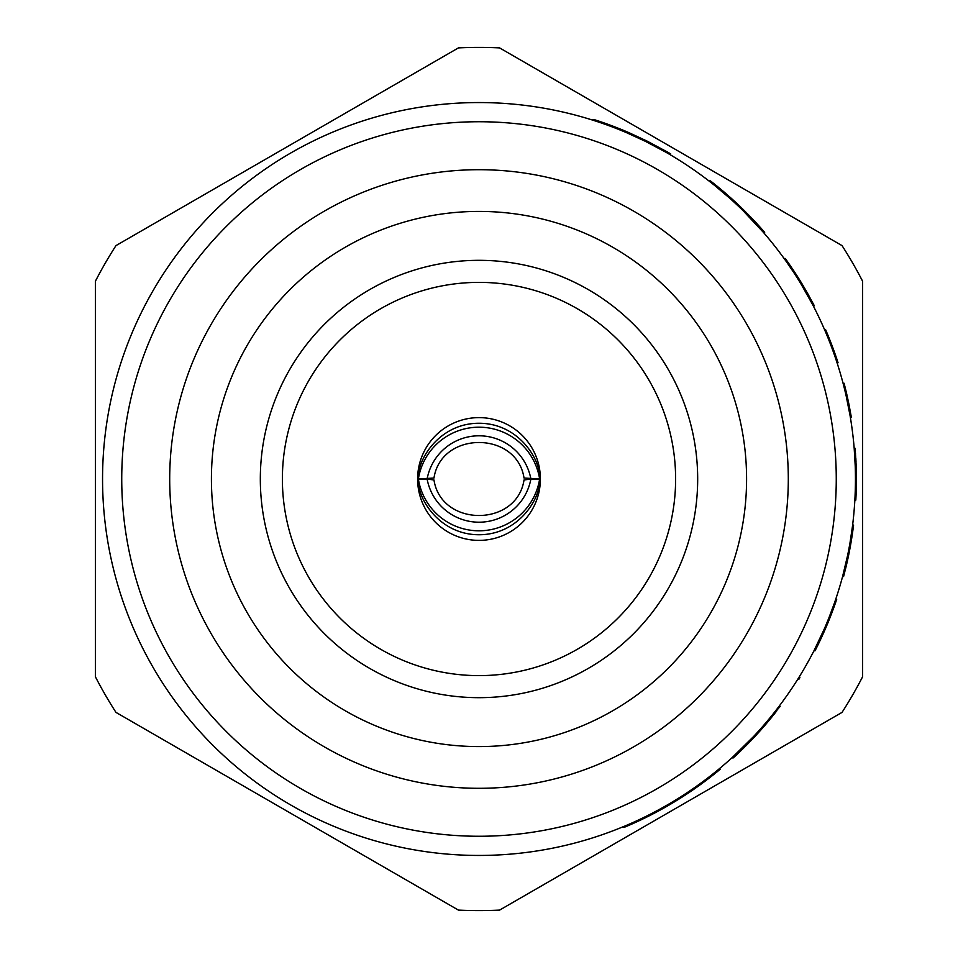 <?xml version="1.0" encoding="UTF-8"?>
<svg xmlns="http://www.w3.org/2000/svg" width="958" height="958" viewBox="0 0 958 958"><rect width="100%" height="100%" fill="white"/><g stroke="black" fill="none" stroke-linecap="round" stroke-linejoin="round"><path stroke-width="1.44" d="M697.675 479A218.675 218.675 0 0 0 479 260.325A218.675 218.675 0 0 0 260.325 479A218.675 218.675 0 0 0 479 697.675A218.675 218.675 0 0 0 697.675 479M282.382 479A196.618 196.618 0 0 0 479 675.618A196.618 196.618 0 0 0 675.618 479A196.618 196.618 0 0 0 479 282.382A196.618 196.618 0 0 0 282.382 479M417.616 479A61.384 61.384 0 0 0 479 540.384A61.384 61.384 0 0 0 540.384 479A61.384 61.384 0 0 0 479 417.616A61.384 61.384 0 0 0 417.616 479M211.419 479A267.581 267.581 0 0 0 479 746.581A267.581 267.581 0 0 0 746.581 479A267.581 267.581 0 0 0 479 211.419A267.581 267.581 0 0 0 211.419 479M169.698 479A309.302 309.302 0 0 0 479 788.302A309.302 309.302 0 0 0 788.302 479A309.302 309.302 0 0 0 479 169.698A309.302 309.302 0 0 0 169.698 479M856.177 465.899L855.219 465.899L854.189 448.308L855.159 448.308L856.177 465.899A377.404 377.404 0 0 1 856.404 478.737L856.212 490.891L855.255 490.891L855.386 485.478L856.344 485.478M856.093 494.148L855.817 500.112L854.847 500.112L855.063 495.861M102.554 479A376.446 376.446 0 0 1 479 102.554A376.446 376.446 0 0 1 855.446 479A376.446 376.446 0 0 1 479 855.446A376.446 376.446 0 0 1 102.554 479A376.446 376.446 0 0 0 479 855.446A376.446 376.446 0 0 0 855.446 479M862.631 281.281L862.631 676.719A431.591 431.591 0 0 1 842.046 712.381L499.585 910.1A431.591 431.591 0 0 1 458.415 910.1L115.954 712.381A431.591 431.591 0 0 1 95.369 676.719L95.369 281.281A431.591 431.591 0 0 1 115.954 245.619L458.415 47.9A431.591 431.591 0 0 1 499.585 47.9L842.046 245.619A431.591 431.591 0 0 1 862.631 281.281M787.129 262.755L784.099 258.48L785.273 258.48L788.302 262.755L787.129 262.755L793.128 271.557L794.278 271.557A377.404 377.404 0 0 1 802.409 284.466L801.283 284.466L812.264 303.949L813.354 303.949A377.404 377.404 0 0 1 814.312 305.794L813.234 305.794M848.98 404.504L851.003 415.401L850.033 415.401L846.165 395.917L847.147 395.917L848.98 404.504L847.998 404.504M714.321 185.181L708.896 180.906L710.465 180.906L715.854 185.181L714.321 185.181L729.649 198.138L731.086 198.138A377.404 377.404 0 0 1 744.713 210.988L743.348 210.988L763.394 232.363L764.664 232.363L760.927 228.1L759.634 228.1M647.261 141.185L667.546 152.071L665.618 152.071L645.093 141.185L626.352 132.587L628.783 132.587L647.261 141.185L645.093 141.185M856.212 490.891L856.009 496.316L855.039 496.316L855.255 490.891M845.794 563.687L847.076 557.939M846.752 563.807L843.579 576.548L842.585 576.548L847.662 555.173L848.632 555.173L846.752 563.807L845.77 563.807M852.416 533.726L851.051 542.312L850.081 542.312L852.369 526.984L853.339 526.984L852.416 533.726L851.446 533.726M775.669 710.728L778.95 706.465L780.147 706.465L765.071 723.697L766.328 723.697A377.404 377.404 0 0 1 754.868 736.546L753.551 736.546L731.804 757.922L733.229 757.922L737.84 753.659L736.439 753.659M834.202 603.66L835.675 599.385L836.681 599.385L835.22 603.66L834.202 603.66L829.389 616.617L830.418 616.617A377.404 377.404 0 0 1 825.113 629.466L824.06 629.466L813.929 650.841L815.007 650.841L817.162 646.578L816.084 646.578M622.185 827.149L624.688 827.149A377.404 377.404 0 0 0 720.165 769.298L718.668 769.298M776.878 710.728L773.429 715.099L772.196 715.099M773.429 715.099L766.328 723.697M754.868 736.546L746.545 745.18L745.18 745.18M746.545 745.18L737.84 753.659M772.495 716.261L767.286 722.572M752.473 739.085L747.743 743.971M744.174 747.551L739.528 752.054M797.619 679.473L798.756 679.473A377.404 377.404 0 0 0 799.906 677.629L798.78 677.629M835.22 603.66L833.664 608.031L832.646 608.031M833.664 608.031L830.418 616.617M825.113 629.466L821.222 638.112L820.168 638.112M821.222 638.112L817.162 646.578M833.232 609.192L831.316 614.294M824.215 631.514L821.784 636.89M820.719 639.19L817.952 644.974M853.339 526.984A377.404 377.404 0 0 0 853.578 525.092L852.608 525.092M851.051 542.312A377.404 377.404 0 0 1 848.632 555.173M844.693 572.273L843.699 572.273M844.106 570.669L845.435 565.22M846.429 565.22L845.1 570.669M848.058 557.939L847.028 562.597M852.237 534.887L851.626 538.827M855.554 453.721L854.596 453.721M855.877 459.157L854.919 459.157M856.404 478.737L855.446 478.737M855.841 458.451L855.997 461.612M847.147 395.917A377.404 377.404 0 0 0 844.058 383.248L843.064 383.248M850.596 413.03L849.614 413.03M851.003 415.401A377.404 377.404 0 0 1 851.315 417.245L850.345 417.245M826.335 333.863L827.377 333.863A377.404 377.404 0 0 0 825.616 329.708L824.575 329.708M828.981 337.767L831.975 345.431M827.377 333.863A377.404 377.404 0 0 1 833.46 349.419L832.43 349.419M833.46 349.419A377.404 377.404 0 0 1 834.143 351.311L833.125 351.311M834.143 351.311A377.404 377.404 0 0 1 838.058 362.783L837.053 362.783M788.302 262.755L794.278 271.557M802.409 284.466L807.414 293.052L806.313 293.052M807.414 293.052L813.354 303.949M715.854 185.181L721.17 189.552L719.674 189.552M721.17 189.552L731.086 198.138M744.713 210.988L753.156 219.633L751.826 219.633M753.156 219.633L760.927 228.1M722.56 190.702L728.511 195.839M747.204 213.478L751.994 218.412M755.623 222.256L759.49 226.495M628.783 132.587A377.404 377.404 0 0 0 595.181 119.93L592.02 119.93M663.379 149.699L661.403 149.699M667.546 152.071A377.404 377.404 0 0 1 670.708 153.915L668.816 153.915M418.371 478.952L418.371 475.072C419.568 456.271 441.231 423.232 479 423.256C516.769 423.232 538.432 456.271 539.629 475.072L539.629 478.952L524.026 478.018C516.817 430.657 441.183 430.657 433.974 478.03L418.371 478.952A61.384 61.348 0 0 1 539.629 478.952M539.629 479.048L539.629 482.928C538.432 501.729 516.769 534.768 479 534.744C441.231 534.768 419.568 501.729 418.371 482.928L418.371 479.048A61.384 61.348 -0 0 0 539.629 479.048L530.876 479.048A52.75 52.714 180 0 1 427.124 479.048L418.371 479.048M530.876 479.048L524.026 479.982C516.817 527.343 441.183 527.343 433.974 479.97L427.124 479.048M530.876 478.952A52.75 52.714 180 0 0 427.124 478.952M836.262 479A357.262 357.262 0 0 0 479 121.738A357.262 357.262 0 0 0 121.738 479A357.262 357.262 0 0 0 479 836.262A357.262 357.262 0 0 0 836.262 479"/></g></svg>
